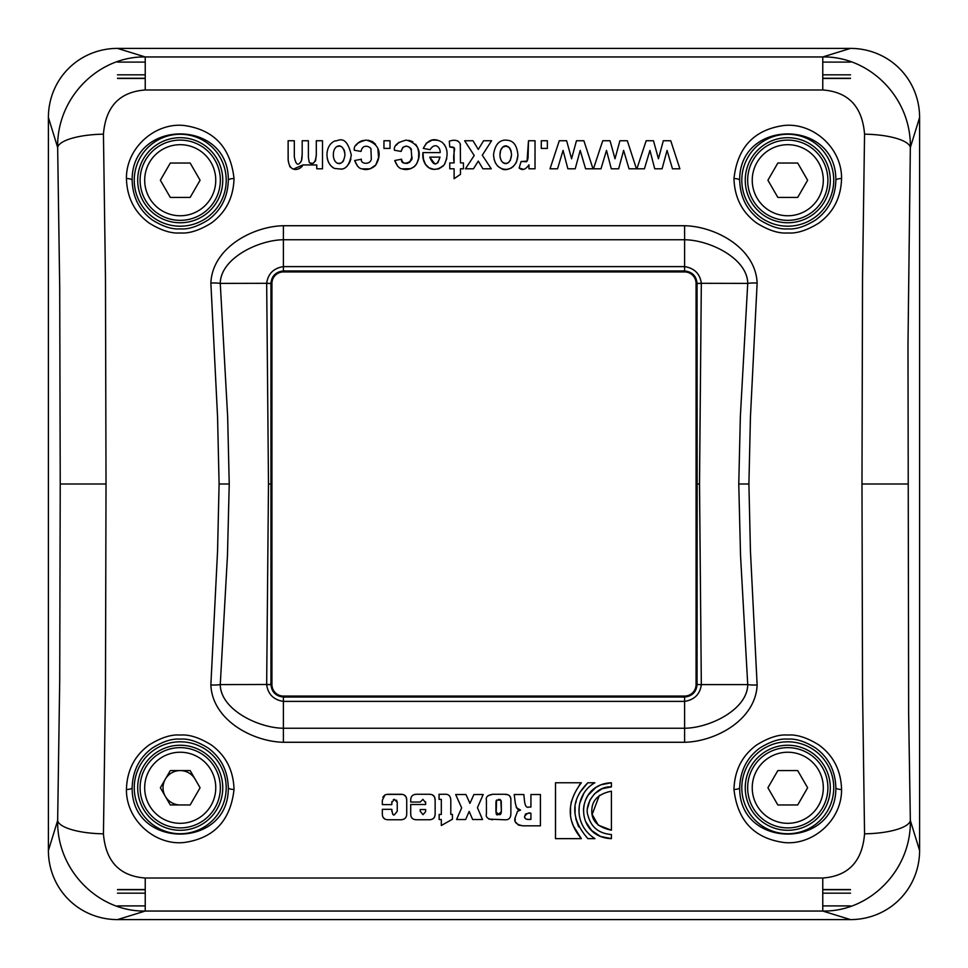<?xml version="1.0" encoding="UTF-8"?>
<svg xmlns="http://www.w3.org/2000/svg" width="968" height="968" viewBox="0 0 968 968"><rect width="100%" height="100%" fill="white"/><g stroke="black" fill="none" stroke-linecap="round" stroke-linejoin="round"><path stroke-width="1.45" d="M283.394 271.935A11.459 11.459 0 0 0 271.935 283.394L271.935 684.606A11.459 11.459 0 0 0 283.394 696.065L684.606 696.065A11.459 11.459 0 0 0 696.065 684.606L696.065 283.394A11.459 11.459 0 0 0 684.606 271.935L283.394 271.935L283.394 270.967C275.82 271.814 271.669 275.953 270.955 283.394L270.955 684.461L220.268 684.606C220.522 709.52 258.166 727.972 283.394 728.251L684.606 728.251L684.606 742.274L283.394 742.274C252.491 741.609 212.343 720.023 210.867 684.981L217.558 551.143L219.095 484L217.558 416.857L210.867 283.019C212.343 247.977 252.491 226.391 283.394 225.726L684.606 225.726C715.509 226.391 755.657 247.977 757.133 283.019L750.442 416.857L748.905 484L750.442 551.143L757.133 684.981C755.657 720.023 715.509 741.609 684.606 742.274M822.764 878.012C848.391 876.137 862.331 861.399 864.557 833.823L862.524 689.894L861.98 484L862.524 278.106L864.557 134.177C862.331 106.601 848.391 91.863 822.764 89.988L145.236 89.988C119.608 91.863 105.669 106.601 103.443 134.177L105.476 278.106L106.02 484L105.476 689.894L103.443 833.823C105.669 861.399 119.608 876.137 145.236 878.012L822.764 878.012L822.764 911.045C869.482 911.904 911.36 870.426 910.343 820.501A45.847 13.322 179.1 0 1 864.557 833.823M126.421 789.465C127.002 770.443 134.576 755.609 149.12 744.961C160.93 737.616 171.288 734.313 180.169 735.051C189.038 734.276 199.42 737.58 211.314 744.949C225.895 755.621 233.457 770.455 234.026 789.465C230.505 820.767 213.746 838.457 183.775 842.547C155.183 845.463 126.118 820.404 126.421 789.465A5.735 1.694 -0.6 0 0 132.156 787.77C132.64 770.77 139.392 757.508 152.412 747.986C162.963 741.415 172.219 738.463 180.181 739.116C188.119 738.427 197.399 741.379 208.035 747.974C221.067 757.52 227.819 770.782 228.303 787.77C229.15 849.505 131.309 849.505 132.156 787.77M841.579 789.465C840.998 770.443 833.424 755.609 818.88 744.961C807.07 737.616 796.712 734.313 787.831 735.051C778.962 734.276 768.58 737.58 756.686 744.949C742.105 755.621 734.543 770.455 733.974 789.465C737.495 820.767 754.254 838.457 784.225 842.547C812.817 845.463 841.882 820.404 841.579 789.465A5.735 1.694 -179.4 0 1 835.844 787.77C835.36 770.77 828.608 757.508 815.588 747.986C805.037 741.415 795.781 738.463 787.819 739.116C779.881 738.427 770.601 741.379 759.965 747.974C746.933 757.52 740.181 770.782 739.697 787.77C738.85 849.505 836.691 849.505 835.844 787.77M611.413 830.205C597.994 827.362 591.46 820.864 591.799 810.724C591.859 800.318 598.405 793.808 611.413 791.195L611.413 830.205L598.272 825.196L592.162 814.415L599.398 795.309M611.413 838.639C574.387 837.429 574.327 784.116 611.413 782.761L611.413 786.887C594.667 785.847 584.164 805.848 587.951 815.383C591.024 827.156 598.841 833.533 611.413 834.525L611.413 838.639L600.462 836.437L591.617 830.484L585.555 821.469M594.945 838.639L587.879 838.639C570.406 818.553 570.406 799.931 587.879 782.761L594.884 782.761C575.706 793.155 571.761 823.901 594.945 838.639M581.344 838.639L555.499 838.639L555.499 782.761L581.344 782.761C566.546 802.327 566.546 820.961 581.344 838.639L573.25 825.692L572.04 822.086M515.242 820.295L515.085 817.887C513.802 822.038 516.44 824.688 522.986 825.825L540.41 825.825L540.41 794.522L530.924 794.522L530.924 807.058L528.77 807.058C526.677 807.941 525.285 806.15 524.571 801.685C525.285 806.15 526.677 807.941 528.77 807.058M516.246 807.542L520.506 810.107L517.565 811.329L515.085 817.887L517.565 811.329L520.506 810.107C517.953 810.797 516.174 808.135 515.17 802.133L514.226 794.522L523.833 794.522L524.571 801.685L523.833 794.522M492.591 819.763C487.594 818.964 485.537 816.98 486.432 813.822L486.432 800.258C485.573 797.136 487.678 795.139 492.748 794.268L504.558 794.268C509.011 794.232 511.104 796.24 510.874 800.294L510.874 813.858C510.729 818.214 508.587 820.174 504.437 819.763L488.913 819.122M472.65 819.521L469.19 811.414L465.644 819.521L456.569 819.521L461.663 807.869L455.674 794.522L465.971 794.522L469.928 803.392L473.909 794.522L483.201 794.522L477.418 807.675L482.512 819.521L472.65 819.521M441.311 825.51L441.311 819.521L439.157 819.521L439.157 814.427L441.311 814.427L441.311 799.362L439.073 799.362L439.073 794.268L444.941 794.268C448.668 794.05 450.616 796.047 450.798 800.258L450.798 814.39L452.431 814.39L452.431 819.23L441.311 825.51M428.497 819.763L417.014 819.763C412.816 819.811 410.71 817.827 410.71 813.822L410.71 804.493L425.654 804.493L425.654 802.738L422.919 799.362L420.197 802.048L410.71 802.048L410.71 800.221C410.698 796.265 412.767 794.28 416.893 794.268L428.945 794.268C433.107 794.256 435.176 796.253 435.14 800.258L435.14 813.822C435.068 817.912 432.853 819.884 428.497 819.763M398.949 819.763L388.531 819.763C384.356 819.787 382.299 817.791 382.336 813.773L382.336 809.333L391.834 809.333C392.27 814.064 393.165 815.842 394.521 814.669L397.243 811.293L397.243 802.496L394.521 799.326L391.834 802.46L391.834 804.614L382.336 804.614L382.336 800.258L384.974 794.897C388.398 793.99 386.147 794.353 400.341 794.268C404.612 794.183 406.754 796.18 406.729 800.258L406.729 813.773C406.693 818.141 404.104 820.138 398.949 819.763C404.104 820.138 406.693 818.141 406.729 813.773M501.388 811.365L500.807 800.185L496.596 800.076L496.148 813.072C496.294 815.963 498.036 815.395 501.388 811.365L501.23 801.032M530.924 813.253C528.952 812.346 526.834 813.398 524.571 816.423C524.366 818.807 526.483 819.787 530.924 819.4L530.924 813.253L528.794 813.253M425.654 811.62L425.654 809.538L420.197 809.538L420.197 811.208L423.004 814.669L425.654 811.62M850.497 48.4A72.176 70.12 -45 0 1 919.6 117.503L919.6 850.497A72.176 70.12 -135 0 1 850.497 919.6L117.503 919.6A72.176 70.12 135 0 1 48.4 850.497L48.4 117.503A72.176 70.12 45 0 1 117.503 48.4L850.497 48.4L822.764 56.955C869.482 56.096 911.36 97.574 910.343 147.499L919.6 117.503M126.421 178.536C127.002 197.557 134.576 212.391 149.12 223.039C160.93 230.384 171.288 233.687 180.169 232.949C189.038 233.724 199.42 230.42 211.314 223.051C225.895 212.379 233.457 197.545 234.026 178.536C230.505 147.233 213.746 129.543 183.775 125.453C155.183 122.537 126.118 147.596 126.421 178.536A5.735 1.694 0.6 0 1 132.156 180.229C132.64 197.23 139.392 210.492 152.412 220.014C162.963 226.585 172.219 229.537 180.181 228.884C188.119 229.573 197.399 226.621 208.035 220.026C221.067 210.479 227.819 197.218 228.303 180.229C229.15 118.495 131.309 118.495 132.156 180.229M841.579 178.536C840.998 197.557 833.424 212.391 818.88 223.039C807.07 230.384 796.712 233.687 787.831 232.949C778.962 233.724 768.58 230.42 756.686 223.051C742.105 212.379 734.543 197.545 733.974 178.536C737.495 147.233 754.254 129.543 784.225 125.453C812.817 122.537 841.882 147.596 841.579 178.536A5.735 1.694 179.4 0 0 835.844 180.229C835.36 197.23 828.608 210.492 815.588 220.014C805.037 226.585 795.781 229.537 787.819 228.884C779.881 229.573 770.601 226.621 759.965 220.026C746.933 210.479 740.181 197.218 739.697 180.229C738.85 118.495 836.691 118.495 835.844 180.229M654.731 168.795L649.939 150.415L644.422 168.795L636.896 168.795L646.164 140.747L653.485 140.747L658.446 158.776L663.334 140.747L670.751 140.747L679.875 168.795L672.47 168.795L667.061 150.415L662.088 168.795L654.731 168.795L649.939 150.415L644.422 168.795M629.031 168.795L623.622 150.415L629.031 168.795L636.436 168.795L627.325 140.747L632.769 157.518M618.649 168.795L623.622 150.415L618.649 168.795L611.292 168.795L606.5 150.415L600.983 168.795L593.457 168.795L602.725 140.747L610.046 140.747L615.007 158.776L619.895 140.747L627.325 140.747M585.592 168.795L580.195 150.415L585.592 168.795L593.009 168.795L583.885 140.747L589.343 157.518M575.21 168.795L580.195 150.415L575.21 168.795L567.865 168.795L563.061 150.415L557.544 168.795L550.018 168.795L559.286 140.747L566.619 140.747L571.568 158.776L576.468 140.747L583.885 140.747M547.356 140.747L547.356 148.431L541.281 148.431L541.281 140.747L547.356 140.747M523.688 169.376L519.114 167.984C522.321 170.755 525.6 169.702 528.952 164.814L528.952 168.795L535.026 168.795L535.026 140.747L528.492 140.747L527.052 161.124L521.111 161.511L526.592 161.741M519.114 167.984L521.111 161.511M517.928 155.134C516.96 169.823 504.11 171.094 501.678 168.674C496.499 166.29 493.801 161.511 493.571 154.348C495.059 144.789 499.173 140.033 505.889 140.106C507.099 140.626 516.489 138.618 517.928 155.134C516.489 138.618 507.099 140.626 505.889 140.106C499.173 140.033 495.059 144.776 493.571 154.348L493.571 154.348M491.599 140.747L482.294 155.195L491.248 168.795L482.911 168.795L478.289 161.087L473.461 168.795L465.451 168.795L474.211 155.509L464.64 140.747L472.977 140.747L478.289 149.435L483.589 140.747L491.599 140.747L482.294 155.195L486.771 161.995M460.478 174.349L454.113 178.693L454.113 168.795L449.769 168.795L449.769 162.902L454.113 162.902C452.056 149.604 458.675 146.87 449.745 146.954L449.309 141.207C458.602 137.843 461.083 144.547 460.296 145.418L460.478 162.902L463.43 162.902L463.43 168.795L460.478 168.795L460.478 174.349L454.113 178.693M422.931 152.605L440.113 152.605C440.863 148.455 435.515 141.195 430.107 149.653L423.282 148.431C427.832 139.44 434.112 137.395 442.122 142.308C447.809 147.644 448.595 155.037 444.481 164.475C432.744 175.74 421.395 165.685 422.931 152.605L423.5 159.381L425.46 164.33L429.054 167.815L433.724 169.303M402.156 168.868C399.3 168.638 396.832 165.855 394.762 160.531L401.526 159.2C400.474 166.835 414.352 161.971 411.775 156.768L411.219 150.125C412.719 148.515 403.692 141.582 401.127 151.444L394.412 150.234C393.625 145.49 397.63 142.114 406.415 140.106C426.658 145.938 417.474 163.689 415.03 165.952C410.638 169.364 406.354 170.332 402.156 168.868L410.686 168.71L414.098 166.823L416.833 163.556L418.551 158.437L418.745 152.666L417.656 147.668L415.647 144.22M390.019 140.747L390.019 148.431L383.945 148.431L383.945 140.747L390.019 140.747M362.056 168.868C359.201 168.638 356.744 165.855 354.663 160.531L361.427 159.2C360.132 163.979 370.079 165.31 371.325 159.139L370.938 149.592C372.172 147.826 362.927 142.151 361.028 151.444L354.312 150.234C353.526 145.49 357.531 142.114 366.315 140.106C386.547 145.902 377.387 163.689 374.931 165.952C370.538 169.364 366.243 170.332 362.056 168.868L370.018 168.88L375.717 165.056L378.561 157.663L377.871 148.552M326.954 154.348C327.317 147.62 330.027 143.107 335.085 140.808C337.336 141.993 346.024 132.519 351.299 155.134C349.678 163.955 346.459 168.626 341.668 169.122L334.541 168.468C329.677 165.927 327.148 161.22 326.954 154.348L326.954 154.348M316.766 164.971L302.923 164.923L316.766 164.971L316.766 168.795L322.489 168.795L322.489 140.747L316.306 140.747L316.306 154.348C315.653 162.382 313.317 165.165 309.312 162.684L308.393 157.482L309.312 162.684L312.724 163.556L315.592 160.761L316.294 155.122M293.449 169.073L302.923 164.923C301.084 169.642 288.9 174.422 288.125 158.643L288.125 140.747L294.32 140.747L294.32 156.804C296.837 170.332 300.891 161.22 301.447 160.712L302.185 154.178L301.956 158.558M308.381 140.747L308.393 157.482L308.381 140.747L302.185 140.747L302.185 154.19M511.564 154.747C510.075 141.376 499.827 144.595 499.984 154.747C499.863 164.996 510.136 168.021 511.564 154.747L510.269 160.567M429.756 157.118C433.628 166.254 437.04 166.254 440.016 157.118L429.756 157.118L434.668 163.701M344.947 154.747C343.446 141.376 333.21 144.595 333.367 154.747C333.234 164.996 343.519 168.021 344.947 154.747L344.935 154.178M748.905 484L738.765 484L740.351 416.579L747.732 283.394L701.34 283.297C699.973 273.75 694.395 268.184 684.606 266.611L283.394 266.611C273.605 268.184 268.027 273.75 266.66 283.297L220.268 283.394A11.459 1.621 178.1 0 0 210.867 283.019M219.095 484L229.234 484L227.649 416.579L220.268 283.394C220.522 258.48 258.166 240.028 283.394 239.749L283.394 225.726M701.34 684.703L697.045 684.461L701.34 684.703C699.973 694.25 694.395 699.816 684.606 701.389L283.394 701.389C273.605 699.816 268.027 694.25 266.66 684.703L268.487 484L266.672 283.394L270.955 283.539M266.66 283.297L271.935 283.394M283.394 696.065L283.394 697.033C275.82 696.186 271.669 692.047 270.955 684.606L270.955 684.461M266.66 684.703L271.935 684.606M229.234 484L227.468 555.499L220.268 684.606A11.459 1.621 -178.1 0 1 210.867 684.981M283.394 239.749L684.606 239.749C709.834 240.028 747.477 258.48 747.732 283.394A11.459 1.621 1.9 0 1 757.133 283.019M701.34 283.297L697.045 283.394L697.166 484L699.513 484L701.328 283.394L697.045 283.539M738.765 484L740.532 555.499L747.732 684.606L701.328 684.606L699.513 484M684.606 728.251C709.834 727.972 747.477 709.52 747.732 684.606A11.459 1.621 -1.9 0 0 757.133 684.981M283.394 701.389L283.394 697.033L684.606 697.033C692.18 696.186 696.331 692.047 697.045 684.606L696.065 684.606M684.606 266.611L684.606 270.967C692.18 271.814 696.331 275.953 697.045 283.394L696.065 283.394M850.497 919.6L822.764 911.045L145.236 911.045C98.518 911.904 56.64 870.426 57.656 820.501L59.714 680.347L60.234 484L106.02 484M117.503 48.4L145.236 56.955C98.518 56.096 56.64 97.574 57.656 147.499A45.847 13.322 -0.9 0 1 103.443 134.177M640.622 157.518L646.164 140.747M670.751 140.747L676.208 157.518M672.47 168.795L667.061 150.415L662.088 168.795M597.183 157.518L602.725 140.747M611.292 168.795L606.5 150.415L600.983 168.795M553.744 157.518L559.286 140.747M567.865 168.795L563.061 150.415L557.544 168.795M527.185 160.882L527.766 159.442M528.056 158.244L528.492 140.747M528.952 164.814L528.589 165.468M517.916 155.303L516.525 161.934M516.053 162.963L512.955 166.883M511.745 167.742L511.14 168.081M509.313 168.843L506.724 169.339M506.458 169.364L505.623 169.376M505.538 169.376L502.211 168.868L498.726 166.98M498.302 166.629L497.576 165.915M497.298 165.625L495.58 163.205M495.434 162.951L494.055 159.26M493.644 156.719L493.595 155.957M493.595 155.933L493.571 154.493M511.201 151.286L510.317 148.999M510.293 148.951L509.543 147.922M509.12 147.475L506.07 146.132L502.888 147.076L500.686 150.149L499.984 154.747M500.032 156.066L500.214 157.59M500.25 157.784L501.243 160.519M502.61 162.176L503.941 163.011M504.086 163.072L505.78 163.362M505.889 163.362L507.305 163.12M507.656 162.987L508.902 162.201M469.831 162.152L474.211 155.509L464.64 140.747M482.911 168.795L478.289 161.087L473.461 168.795M457.271 140.735L458.263 141.316M460.163 144.68L460.296 145.454M460.441 147.874L460.478 149.653M454.028 147.802L449.745 146.954L449.309 141.207M454.113 162.902L454.053 148.213M440.113 152.605C440.863 148.455 435.515 141.195 430.107 149.653L423.282 148.431L426.44 143.082L431.776 140.36M432.914 140.191L435.176 140.118M435.709 140.142L438.141 140.493M444.324 144.559L444.905 145.43M445.558 146.652L445.958 147.608M446.502 149.314L446.926 151.516M446.78 158.631L444.264 164.802M443.296 165.939L438.734 168.868L434.087 169.339M434.801 163.713L435.431 163.677M436.749 163.338L437.814 162.684M437.959 162.563L440.016 157.118M396.239 145.297L398.961 142.248M406.04 146.12L402.894 147.317L401.127 151.444L394.412 150.234M401.526 159.2L402.398 161.644L404.249 163.181L406.971 163.495L409.742 162.225L411.715 157.482L411.255 150.234M411.146 149.895L409.44 147.281L406.608 146.144M397.666 166.181L394.762 160.531M408.968 140.324L412.791 141.739M356.139 145.297L358.487 142.538L361.608 140.832L366.315 140.106M361.427 159.2C360.132 164.003 370.115 165.274 371.325 159.139L370.938 149.592C372.172 147.826 362.939 142.151 361.028 151.444L354.312 150.234M357.567 166.181L354.663 160.531M368.179 140.215L372.377 141.546L375.536 144.208M350.888 158.921L349.871 162.031M349.436 162.963L346.774 166.52M342.696 168.843L341.317 169.182M333.294 167.827L332.109 166.98M328.6 162.515L327.438 159.272M327.365 158.982L327.22 158.195M326.954 155.219L326.954 154.493M344.874 153.113L344.366 150.512M344.245 150.149L342.043 147.088M341.317 146.628L339.453 146.132M339.26 146.12L337.106 146.567M333.379 155.291L333.416 156.102M333.524 157.094L333.718 158.183M334.589 160.47L335.146 161.293M337.759 163.168L338.449 163.314M338.933 163.362L340.857 163.06M342.333 162.164L342.95 161.535M343.059 161.402L343.64 160.603M300.709 162.067L301.193 161.281M301.544 160.446L301.81 159.466M294.32 140.747L294.32 156.804M288.125 140.747L288.161 160.482M290.448 167.282L289.698 166.339M495.931 802.666L495.943 812.019L499.391 814.681C500.734 814.79 501.4 813.35 501.376 810.349M500.468 799.846L499.597 799.459M499.379 799.423L498.605 799.362M496.245 800.584L495.967 801.649M611.413 786.887L602.108 788.739L594.509 793.808L589.911 800.185L587.624 808.05M583.414 810.168L583.97 805.207M585.458 800.221L588.133 795.2L595.889 787.456L600.91 784.806L611.413 782.761M578.61 826.817L575.754 818.65M575.065 814.112L575.113 807.034M575.803 802.847L576.154 801.383M579.771 792.538L587.879 782.761M583.68 793.784L579.929 802.702M579.227 806.441L579.009 812.624M581.344 782.761L579.275 785.157M571.447 801.335L571.096 803.016M570.527 807.276L570.563 814.245M515.17 802.133L514.226 794.522M522.986 825.825L518.642 825.159M518.437 825.075L515.775 822.231M528.346 813.253L525.551 814.028L524.583 816.641M524.583 816.738L524.922 817.936M527.33 819.351L530.924 819.4M510.874 813.858C510.729 818.214 508.587 820.174 504.437 819.763M504.558 794.268L508.055 794.801M509.265 795.563L510.281 796.966M510.366 797.16L510.765 798.648M510.838 799.362L510.874 800.294M488.126 795.599L492.748 794.268M480.309 801.093L477.418 807.675L482.512 819.521M483.201 794.522L482.439 796.24M465.971 794.522L469.928 803.392L473.909 794.522M459.739 803.597L458.215 800.185M456.569 819.521L461.663 807.869M444.941 794.268C448.668 794.05 450.616 796.047 450.798 800.258M428.945 794.268L431.002 794.425M432.394 794.825L434.547 796.942L435.14 800.258M410.71 800.221C410.698 796.265 412.767 794.28 416.893 794.268M425.654 802.738L425.593 801.831M412.259 818.42L411.303 817.101M435.14 813.822L434.947 815.842M434.632 816.847L433.591 818.359M382.832 797.148L384.974 794.897L386.946 794.389L402.434 794.413M403.971 794.825L406.112 796.87L406.729 800.258M394.521 799.326L393.335 799.604M391.919 801.528L391.834 802.46M397.243 802.496L396.529 800.161M391.834 809.333L391.834 811.148M393.686 814.487L394.521 814.669M384.841 819.11L382.941 817.125M850.497 889.556L822.764 889.556M145.236 889.556L117.503 889.556M850.497 78.444L822.764 78.444M145.236 78.444L117.503 78.444M195.112 779.18A17.194 17.194 0 0 0 165.334 779.18A17.194 17.194 0 0 0 180.229 804.965M180.229 747.647A40.124 40.124 0 0 0 145.478 807.832A40.124 40.124 0 0 0 214.969 807.832A40.124 40.124 0 0 0 180.229 747.647M170.295 770.576L190.151 770.576L200.086 787.77L190.151 804.965L170.295 804.965L160.373 787.77L170.295 770.576M180.229 140.106A40.124 40.124 0 0 0 145.478 200.291A40.124 40.124 0 0 0 214.969 200.291A40.124 40.124 0 0 0 180.229 140.106M170.295 163.035L190.151 163.035L200.086 180.229L190.151 197.424L170.295 197.424L160.373 180.229L170.295 163.035M787.77 747.647A40.124 40.124 0 0 0 753.031 807.832A40.124 40.124 0 0 0 822.522 807.832A40.124 40.124 0 0 0 787.77 747.647M777.849 770.576L797.705 770.576L807.627 787.77L797.705 804.965L777.849 804.965L767.914 787.77L777.849 770.576M787.77 140.106A40.124 40.124 0 0 0 753.031 200.291A40.124 40.124 0 0 0 822.522 200.291A40.124 40.124 0 0 0 787.77 140.106M777.849 163.035L797.705 163.035L807.627 180.229L797.705 197.424L777.849 197.424L767.914 180.229L777.849 163.035M283.394 266.974L283.394 239.58M684.606 266.974L684.606 239.58M283.394 266.611L283.394 270.967L684.606 270.967L684.606 271.935M684.606 696.065L684.606 701.389M283.394 701.026L283.394 728.42M684.606 701.026L684.606 728.42M283.394 728.251L283.394 742.274M234.026 789.465A5.735 1.694 -179.4 0 1 228.303 787.77M134.262 787.77A45.968 45.968 0 0 1 203.207 747.962A45.968 45.968 0 0 1 203.207 827.58A45.968 45.968 0 0 1 134.262 787.77M137.698 787.77A42.531 42.531 0 0 1 201.489 750.938A42.531 42.531 0 0 1 201.489 824.603A42.531 42.531 0 0 1 137.698 787.77M145.236 89.988L145.236 56.955L822.764 56.955L822.764 89.988M234.026 178.536A5.735 1.694 179.4 0 0 228.303 180.229M226.197 180.229A45.968 45.968 0 0 0 157.239 140.421A45.968 45.968 0 0 0 157.239 220.038A45.968 45.968 0 0 0 226.197 180.229M222.761 180.229A42.531 42.531 0 0 0 158.958 143.397A42.531 42.531 0 0 0 158.958 217.062A42.531 42.531 0 0 0 222.761 180.229M733.974 178.536A5.735 1.694 0.6 0 1 739.697 180.229M833.738 180.229A45.968 45.968 0 0 1 764.793 220.038A45.968 45.968 0 0 1 764.793 140.421A45.968 45.968 0 0 1 833.738 180.229M830.302 180.229A42.531 42.531 0 0 1 766.511 217.062A42.531 42.531 0 0 1 766.511 143.397A42.531 42.531 0 0 1 830.302 180.229M684.606 239.749L684.606 225.726M268.487 484L270.834 484M697.045 684.461L697.166 484M48.4 117.503L57.656 147.499L59.714 287.653L60.234 484M48.4 850.497L57.656 820.501A45.847 13.322 0.9 0 0 103.443 833.823M117.503 919.6L145.236 911.045L145.236 878.012M864.557 134.177A45.847 13.322 -179.1 0 1 910.343 147.499L907.984 344.681L908.649 714.469L910.343 820.501L919.6 850.497M907.766 484L861.98 484M830.302 787.77A42.531 42.531 0 0 0 766.511 750.938A42.531 42.531 0 0 0 766.511 824.603A42.531 42.531 0 0 0 830.302 787.77M833.738 787.77A45.968 45.968 0 0 0 764.793 747.962A45.968 45.968 0 0 0 764.793 827.58A45.968 45.968 0 0 0 833.738 787.77M733.974 789.465A5.735 1.694 -0.6 0 0 739.697 787.77M117.503 905.903L145.236 905.903M822.764 905.903L850.497 905.903M850.497 62.097L822.764 62.097M145.236 62.097L117.503 62.097M850.497 893.174L822.764 893.174M145.236 893.174L117.503 893.174M117.503 74.826L145.236 74.826M822.764 74.826L850.497 74.826M117.503 889.737L145.236 889.737M822.764 889.737L850.497 889.737M850.497 78.263L822.764 78.263M145.236 78.263L117.503 78.263M180.229 752.233A35.538 35.538 0 0 1 211 805.545A35.538 35.538 0 0 1 149.447 805.545A35.538 35.538 0 0 1 180.229 752.233M180.229 144.692A35.538 35.538 0 0 1 211 197.992A35.538 35.538 0 0 1 149.447 197.992A35.538 35.538 0 0 1 180.229 144.692M787.77 752.233A35.538 35.538 0 0 1 818.553 805.545A35.538 35.538 0 0 1 757 805.545A35.538 35.538 0 0 1 787.77 752.233M787.77 144.692A35.538 35.538 0 0 1 818.553 197.992A35.538 35.538 0 0 1 757 197.992A35.538 35.538 0 0 1 787.77 144.692"/></g></svg>
